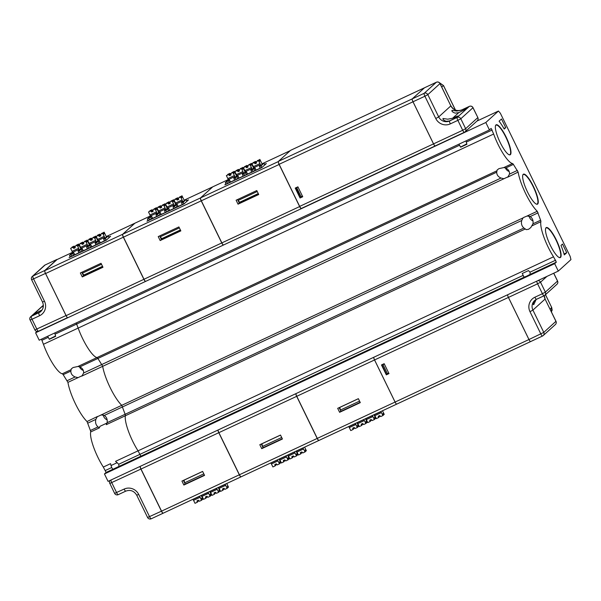 <?xml version="1.0" encoding="UTF-8"?>
<svg xmlns="http://www.w3.org/2000/svg" width="601" height="601" viewBox="0 0 601 601"><rect width="100%" height="100%" fill="white"/><g stroke="black" fill="none" stroke-linecap="round" stroke-linejoin="round"><path stroke-width="0.9" d="M201.177 495.449L202.92 499.025L202.575 499.348L201.898 498.176L201.598 498.447L202.124 499.754L201.583 500.25L199.389 501.272L198.42 500.205L196.963 500.888L197.196 502.293L195.009 503.315L193.56 500.348L200.133 497.282L199.547 496.381L192.974 499.446L193.56 500.348M197.481 500.641L197.737 501.805L197.196 502.293M198.075 500.363L198.202 501.384L197.496 500.716M209.696 491.475L211.439 495.051L211.094 495.367L210.418 494.195L210.117 494.465L210.643 495.772L210.095 496.276L207.908 497.297L206.939 496.231L205.474 496.907L205.715 498.319L203.529 499.341L202.079 496.366L208.645 493.301L208.066 492.399L201.493 495.464L202.079 496.366M206 496.666L206.256 497.831L205.715 498.319M206.594 496.388L206.721 497.403L206.015 496.734M218.216 487.494L219.958 491.07L219.613 491.385L218.929 490.221L219.162 491.798L218.614 492.294L216.428 493.316L215.459 492.249L213.994 492.933L214.234 494.338L212.04 495.359L210.59 492.392L217.164 489.319L216.585 488.425L210.012 491.49L210.59 492.392M214.519 492.685L214.775 493.849L214.234 494.338M215.113 492.407L215.181 493.459L214.534 492.76M226.735 483.52L228.478 487.095L228.125 487.411L227.448 486.239L227.681 487.817L227.133 488.32L224.939 489.342L223.97 488.267L222.513 488.951L222.753 490.363L223.287 489.875L223.039 488.711M223.632 488.433L223.76 489.447L223.054 488.778M198.15 501.414L197.691 501.625M202.575 499.348L202.056 499.589M201.583 500.25L200.133 497.282M198.398 500.212L198.202 501.384M206.669 497.433L206.211 497.643M211.094 495.367L210.575 495.607M210.095 496.276L208.645 493.301M206.917 496.238L206.721 497.403M215.181 493.459L214.73 493.669M219.613 491.385L219.095 491.633M218.614 492.294L217.164 489.319M215.436 492.257L215.241 493.421M223.948 488.282L223.76 489.447M222.753 490.363L220.559 491.385L219.11 488.41L225.683 485.345L225.105 484.444L218.531 487.509L219.11 488.41M223.7 489.477L223.249 489.687M228.125 487.411L227.614 487.651M227.133 488.32L225.683 485.345M279.059 459.081L280.802 462.657L280.449 462.973L279.773 461.801L279.473 462.071L280.006 463.379L279.457 463.882L277.264 464.904L276.295 463.837L274.837 464.513L275.078 465.925L272.884 466.947L271.434 463.972L278.008 460.907L277.422 460.005L270.856 463.07L271.434 463.972M275.363 464.272L275.611 465.437L275.078 465.925M275.957 463.995L276.077 465.009L275.378 464.34M287.579 455.1L289.321 458.676L288.968 458.991L288.292 457.827L287.992 458.097L288.518 459.404L287.977 459.9L285.783 460.922L284.814 459.855L283.356 460.539L283.589 461.944L281.403 462.965L279.953 459.998L286.527 456.925L285.941 456.031L279.367 459.096L279.953 459.998M283.875 460.291L284.13 461.455L283.589 461.944M284.476 460.013L284.596 461.027L283.89 460.366M296.09 451.126L297.833 454.702L297.487 455.017L296.811 453.845L296.511 454.116L297.037 455.423L296.488 455.926L294.302 456.948L293.333 455.874L291.868 456.557L292.109 457.97L289.922 458.991L288.472 456.016L295.046 452.951L294.46 452.05L287.887 455.115L288.472 456.016M292.394 456.317L292.649 457.474L292.109 457.97M292.988 456.039L293.115 457.053L292.409 456.384M304.609 447.144L306.352 450.72L306.007 451.035L305.323 449.871L305.556 451.449L305.007 451.944L302.821 452.966L301.852 451.899L300.387 452.583L300.628 453.988L298.434 455.01L296.992 452.042L303.558 448.97L302.979 448.076L296.406 451.141L296.992 452.042M300.913 452.335L301.169 453.5L300.628 453.988M301.507 452.057L301.634 453.071L300.928 452.41M280.449 462.973L279.938 463.213M279.457 463.882L278.008 460.907M276.024 465.039L275.574 465.249M276.272 463.844L276.077 465.009M288.968 458.991L288.45 459.232M287.977 459.9L286.527 456.925M284.543 461.057L284.085 461.275M284.791 459.863L284.596 461.027M297.487 455.017L296.969 455.257M296.488 455.926L295.046 452.951M293.063 457.083L292.604 457.293M293.311 455.889L293.115 457.053M301.83 451.907L301.634 453.071M306.007 451.035L305.488 451.276M305.007 451.944L303.558 448.97M301.574 453.101L301.124 453.319M163.156 513.201L163.156 513.201A2.765 0.646 -115 0 1 163.111 513.231A2.765 0.646 -115 0 1 161.451 511.181L140.912 469.08A2.765 0.646 -115 0 1 140.108 466.414M202.642 471.469L184.034 480.161L184.672 482.798L203.814 473.858M204.415 475.098L185.273 484.038L184.672 482.798M183.868 485.045L181.938 481.078L202.62 471.417L204.558 475.383L183.868 485.045L185.116 483.91L183.403 480.394M356.934 422.706L358.677 426.282L358.331 426.597L357.648 425.433L357.347 425.703L357.88 427.01L357.332 427.506L355.138 428.528L354.169 427.461L352.712 428.145L352.952 429.55L350.759 430.571L349.309 427.604L355.882 424.531L355.304 423.637L348.73 426.702L349.309 427.604M353.238 427.897L353.486 429.061L352.952 429.55M353.831 427.619L353.959 428.633L353.253 427.972M365.453 418.732L367.196 422.308L366.843 422.623L366.167 421.451L365.866 421.722L366.4 423.029L365.851 423.525L363.658 424.554L362.688 423.48L361.231 424.163L361.471 425.576L359.278 426.597L357.828 423.622L364.401 420.557L363.815 419.656L357.249 422.721L357.828 423.622M361.757 423.915L362.005 425.08L361.471 425.576M362.35 423.645L362.471 424.659L361.772 423.99M373.972 414.75L375.715 418.326L375.362 418.642L374.686 417.477L374.385 417.748L374.919 419.055L374.37 419.551L372.177 420.572L371.208 419.506L369.75 420.189L369.983 421.594L367.797 422.616L366.347 419.641L372.92 416.576L372.335 415.674L365.761 418.747L366.347 419.641M370.269 419.941L370.524 421.106L369.983 421.594M370.87 419.663L370.99 420.677L370.284 420.016M382.484 410.776L384.227 414.352L383.881 414.667L383.205 413.496L382.905 413.766L383.43 415.073L382.882 415.569L380.696 416.591L379.727 415.524L378.262 416.208L378.502 417.62L376.316 418.642L374.866 415.667L381.44 412.602L380.854 411.7L374.28 414.765L374.866 415.667M378.788 415.96L379.043 417.124L378.502 417.62M379.381 415.682L379.509 416.703L378.803 416.035M240.948 476.871L163.254 513.156A2.765 0.646 -115 0 1 163.209 513.186A2.765 0.646 -115 0 1 161.549 511.135L141.01 469.035L218.787 432.705L239.326 474.805L161.549 511.135M140.206 466.368A2.765 0.646 65 0 0 141.01 469.035M358.331 426.597L357.813 426.838M357.332 427.506L355.882 424.531M353.899 428.663L353.448 428.881M354.147 427.469L353.959 428.633M366.843 422.623L366.332 422.864M365.851 423.525L364.401 420.557M362.418 424.689L361.967 424.899M362.666 423.495L362.471 424.659M375.362 418.642L374.851 418.882M374.37 419.551L372.92 416.576M370.937 420.708L370.479 420.918M371.185 419.513L370.99 420.677M379.704 415.539L379.509 416.703M383.881 414.667L383.363 414.908M382.882 415.569L381.44 412.602M379.456 416.733L378.998 416.944M241.031 476.833L241.039 476.826A2.765 0.646 -115 0 1 240.993 476.856A2.765 0.646 -115 0 1 239.326 474.805M218.787 432.705A2.765 0.646 -115 0 1 217.983 430.038M280.524 435.094L261.908 443.786L262.547 446.423L281.689 437.483M282.29 438.722L263.148 447.662L262.547 446.423M261.743 448.669L259.812 444.71L280.502 435.049L282.432 439.008L261.743 448.669L262.99 447.542L261.277 444.026M318.823 440.503L241.129 476.788A2.765 0.646 -115 0 1 241.091 476.811A2.765 0.646 -115 0 1 239.423 474.76L218.884 432.66L296.669 396.337L317.2 438.437L239.423 474.76M218.08 429.993A2.765 0.646 65 0 0 218.884 432.66M318.906 440.458L318.913 440.458A2.765 0.646 -115 0 1 318.868 440.488A2.765 0.646 -115 0 1 317.2 438.437M296.669 396.337A2.765 0.646 -115 0 1 295.865 393.67M358.399 398.718L339.783 407.418L340.421 410.055L359.563 401.115M360.164 402.347L341.03 411.287L340.421 410.055M339.618 412.301L337.687 408.334L358.376 398.673L360.307 402.632L339.618 412.301L340.865 411.167L339.152 407.651M396.698 404.127L319.003 440.413A2.765 0.646 -115 0 1 318.966 440.443A2.765 0.646 -115 0 1 317.298 438.392L296.766 396.284L374.543 359.961L395.075 402.061L317.298 438.392M295.962 393.625A2.765 0.646 65 0 0 296.766 396.284M382.221 364.604L384.294 363.966L383.025 364.694L387.427 373.717L388.712 373.018M530.57 341.601L396.81 404.075A2.765 0.646 -115 0 1 396.765 404.105A2.765 0.646 -115 0 1 396.743 404.112A2.765 0.646 -115 0 1 395.075 402.061M374.543 359.961A2.765 0.646 -115 0 1 373.739 357.295A2.765 0.646 -115 0 0 374.566 359.946L395.105 402.054A2.765 0.646 -115 0 0 396.765 404.105L530.615 341.586A2.765 0.646 -115 0 1 528.955 339.535L395.105 402.054M382.349 364.875L383.025 364.694M387.427 373.717L386.451 374.175L382.056 365.145M386.804 374.01L388.885 373.379M542.372 296.571L542.801 296.368M534.815 300.402L533.297 303.032L533.297 304.474L533.763 304.639L536.145 299.493M381.485 364.95L386.315 374.851L388.997 373.604L384.167 363.695L381.485 364.95M386.939 374.288L386.315 374.851M374.566 359.946L508.416 297.435L528.955 339.535M508.416 297.435A2.765 0.646 -115 0 1 507.612 294.768A2.765 0.646 65 0 0 508.438 297.42L528.978 339.527A2.765 0.646 65 0 0 530.645 341.578A2.765 0.646 -115 0 1 530.615 341.586M536.513 299.298A8.286 8.038 47.8 0 0 532.914 310.101L545.077 299.065L555.948 321.355A2.765 2.682 -132.2 0 1 555.369 324.54L543.206 335.568A2.765 2.765 0 0 1 542.523 336.027A2.765 0.646 65 0 0 542.56 336.004A2.765 2.682 -132.2 0 0 543.785 332.391L532.914 310.101L529.984 311.686L540.855 333.976A2.765 0.646 65 0 0 542.523 336.027L530.645 341.578A2.765 0.646 65 0 0 530.683 341.548L542.478 336.042M545.505 294.655L551.65 307.381L545.46 294.693M455.385 110.006L443.5 85.642L439.181 82.502L443.53 85.582L441.69 86.927M551.613 312.295L551.65 307.381L550.178 309.357M435.147 145.953L301.379 208.427A2.765 0.646 65 0 1 301.341 208.449A2.765 0.646 65 0 1 299.674 206.398L279.142 164.298A2.765 0.646 65 0 1 278.428 161.369L290.591 150.333A2.765 0.646 65 0 1 290.629 150.31A2.765 0.646 65 0 1 290.674 150.295M299.674 206.398L433.524 143.887L412.992 101.787L279.142 164.298M302.731 196.745L300.057 197.992L295.226 188.083L297.901 186.836L302.731 196.745M278.428 161.369L412.278 98.857L424.441 87.821A2.765 0.646 -115 0 1 424.501 87.784A2.765 0.646 65 0 0 424.479 87.791A2.765 0.646 65 0 0 424.441 87.821L290.591 150.333M412.278 98.857A2.765 0.646 65 0 0 412.992 101.787M433.524 143.887A2.765 0.646 65 0 0 435.192 145.938A2.765 0.646 65 0 0 435.207 145.93A2.765 0.646 -115 0 1 433.554 143.872L413.015 101.772A2.765 0.646 -115 0 1 412.309 98.842L424.464 87.806L436.341 82.262A2.765 0.646 -115 0 1 436.379 82.232A2.765 0.646 -115 0 1 436.431 82.224M300.057 197.992L300.492 197.038M295.955 187.745L300.139 197.203L301.116 196.752L296.714 187.722L297.998 187.031M302.626 196.519L300.68 197.429M449.848 120.741A7.595 0.533 -26 0 0 458.285 116.053A7.595 0.533 -26 0 0 452.831 118.142A7.595 0.533 -26 0 0 452.583 118.254L447.783 119.193L442.975 118.495L442.997 119.314L444.282 120.531L446.258 121.274L449.623 120.944L457.166 117.42L469.328 106.385L461.778 109.908A8.286 8.038 47.8 0 1 450.855 105.889L439.985 83.599L427.829 94.635L438.7 116.925L450.855 105.889L440.037 83.524A2.765 2.765 0 0 0 436.379 82.232L424.501 87.784A2.765 0.646 -115 0 1 424.546 87.769M464.333 132.318L435.259 145.9A2.765 0.646 -115 0 1 435.214 145.923L301.341 208.449M458.818 112.597L455.227 113.138L453.252 112.387L451.96 111.177L451.944 110.359L456.752 111.05L461.553 110.118A7.595 0.533 -26 0 1 461.801 109.998A7.595 0.533 -26 0 1 467.255 107.917A7.595 0.533 -26 0 1 458.818 112.597L452.583 118.254M296.038 187.91L297.983 187.001M295.737 188.181L296.714 187.722M302.401 196.054L301.116 196.752M176.784 198.54L176.251 199.029L177.22 200.095L177.701 199.66L176.784 198.54L174.057 200.05L176.251 199.029M177.701 199.66L178.647 199.231M177.22 200.095L178.677 199.419L178.437 198.007L180.631 196.985L182.08 199.96L175.507 203.025L175.89 204.107L182.464 201.042L182.08 199.96M180.631 196.985L178.437 198.007M177.4 199.299L177.257 198.12L178.279 199.141L178.587 198.871M168.272 202.522L167.732 203.01L168.701 204.077L169.181 203.634L168.272 202.522L165.538 204.032L167.732 203.01M169.181 203.634L170.128 203.213M168.701 204.077L170.158 203.393L169.918 201.989L172.111 200.967L173.561 203.934L166.988 206.999L167.371 208.081L173.944 205.016L173.561 203.934M172.111 200.967L169.918 201.989M168.881 203.273L168.738 202.094L169.76 203.115L170.068 202.845M159.753 206.496L159.212 206.984L160.182 208.051L160.67 207.615L159.753 206.496L157.019 208.006L159.212 206.984M160.67 207.615L161.609 207.187M160.182 208.051L161.639 207.375L161.406 205.963L163.592 204.941L165.042 207.916L158.469 210.981L158.852 212.063L165.425 208.998L165.042 207.916M163.592 204.941L161.406 205.963M160.362 207.255L160.219 206.075L161.241 207.097L161.549 206.827M150.693 210.966L148.507 211.988L151.234 210.478L150.693 210.966L151.662 212.033L153.09 211.169M151.85 211.236L151.7 210.05L152.722 211.071L153.03 210.801M152.151 211.59L151.234 210.478M151.662 212.033L153.12 211.349L152.887 209.944L155.073 208.923L156.523 211.89L149.95 214.963L150.333 216.037L156.906 212.972L156.523 211.89M155.073 208.923L152.887 209.944M178.565 198.878L177.595 197.812L175.056 199.149L177.197 198.15M174.057 200.05L175.507 203.025M181.179 196.489L181.855 197.661L181.63 196.084L179.481 197.083M179.444 197.098L181.63 196.084M170.045 202.86L169.076 201.786L166.537 203.13L168.678 202.124M165.538 204.032L166.988 206.999M172.66 200.464L173.336 201.635L173.111 200.058L170.962 201.065M170.924 201.072L173.111 200.058M161.526 206.834L160.557 205.767L158.018 207.105L160.166 206.105M157.019 208.006L158.469 210.981M164.141 204.445L164.817 205.617L164.591 204.04L162.45 205.039M162.413 205.054L164.591 204.04M158.732 212.446L156.425 207.698L153.894 209.028M153.007 210.816L152.038 209.749L151.7 210.05M151.647 210.087L149.852 210.771L152.038 209.749M148.507 211.988L149.95 214.963M155.621 208.427L156.305 209.591L156.072 208.014L153.931 209.02M175.89 204.107L176.258 204.858M182.464 201.042L182.824 201.793M184.289 200.509L181.975 195.768M167.371 208.081L167.739 208.832M173.944 205.016L174.313 205.767M175.77 204.49L173.456 199.742M158.852 212.063L159.22 212.814M165.425 208.998L165.793 209.749M167.251 208.464L164.937 203.724M150.333 216.037L150.701 216.796M156.906 212.972L157.274 213.723M160.873 214.565L160.166 212.371L159.197 212.769M161.166 214.429L160.166 212.371M164.734 210.838L164.539 210.44L167.476 208.307M169.392 210.59L168.678 208.397L167.717 208.787M169.685 210.455L168.678 208.397M173.253 206.864L173.058 206.466L175.995 204.325M177.911 206.609L177.197 204.415L176.236 204.813M178.204 206.474L177.197 204.415M156.215 214.82L156.02 214.422L158.957 212.281M157.079 214.136L156.996 213.964A10.412 0.729 -26 0 1 157.116 214.009A10.412 0.729 -26 0 1 156.042 214.933L157.5 214.249A10.412 0.729 -26 0 1 157.477 214.226A10.412 0.729 -26 0 1 158.942 213.055L159.896 215.023M156.996 213.964L156.02 214.422M159.07 212.506L156.763 214.595M159.911 212.596L158.942 213.055M165.598 210.155L164.539 210.44M167.589 208.524L164.561 210.959A10.412 0.729 -26 0 0 165.636 210.034A10.412 0.729 -26 0 0 165.515 209.989M165.275 210.62L166.019 210.275A10.412 0.729 -26 0 1 165.989 210.245A10.412 0.729 -26 0 1 167.461 209.073L168.415 211.041M168.43 208.622L167.461 209.073M174.11 206.181L173.058 206.466M176.108 204.55L173.08 206.977A10.412 0.729 -26 0 0 174.147 206.053A10.412 0.729 -26 0 0 174.027 206.008M173.794 206.639L174.53 206.293A10.412 0.729 -26 0 1 174.508 206.271A10.412 0.729 -26 0 1 175.973 205.099L176.934 207.067M176.949 204.64L175.973 205.099M181.772 202.883L181.577 202.484L182.629 202.199M186.686 200.764L187.737 200.276L186.836 201.087L186.115 199.6L181.577 202.484M152.646 218.411L151.647 216.352L150.678 216.743M152.353 218.546L151.647 216.352M151.399 216.578L150.423 217.029L151.384 218.997M150.438 216.255L147.395 218.967L148.124 220.454L149.702 219.718A10.412 0.729 -26 0 0 149.799 219.741L156.373 216.668A10.412 0.729 -26 0 0 156.771 216.42L157.477 216.09M149.702 219.718L148.98 218.231A10.412 0.729 -26 0 1 148.958 218.208A10.412 0.729 -26 0 1 150.423 217.029M156.042 214.933L156.771 216.42M148.124 220.454L158.221 215.736L157.5 214.249M158.221 215.736A10.412 0.729 -26 0 0 158.318 215.759L164.892 212.694A10.412 0.729 -26 0 0 165.283 212.438L166.74 211.762L166.019 210.275M164.561 210.959L165.283 212.438M166.74 211.762A10.412 0.729 -26 0 0 166.838 211.777L173.411 208.712A10.412 0.729 -26 0 0 173.802 208.464L175.259 207.781L174.53 206.293M173.08 206.977L173.802 208.464M175.259 207.781A10.412 0.729 -26 0 0 175.357 207.803L181.923 204.738A10.412 0.729 -26 0 0 182.321 204.483L183.898 203.754L183.17 202.267L181.6 203.003A10.412 0.729 -26 0 0 182.666 202.079A10.412 0.729 -26 0 0 182.546 202.034M181.6 203.003L182.321 204.483M186.115 199.6L183.17 202.267M147.395 218.967L148.98 218.231M157.086 216.443L183.898 203.754M166.004 212.1L165.606 212.461M174.523 208.126L174.125 208.487M179.376 227.884L160.234 236.824L161.767 238.642L180.383 229.95M160.234 236.824L159.768 235.87M180.623 230.446L161.406 239.423L159.686 235.908M158.221 236.591L178.91 226.93L180.841 230.889L160.159 240.55L158.221 236.591M161.406 239.423L160.159 240.55M186.663 200.726L188.481 199.878L184.049 203.904L146.975 221.221L148.026 220.259M223.437 244.99A2.765 0.646 -115 0 1 221.769 242.939L143.992 279.262A2.765 0.646 65 0 0 145.66 281.313M143.992 279.262L123.453 237.162L201.23 200.839L221.769 242.939M278.346 161.564L200.621 197.864L212.777 186.828A2.765 0.646 65 0 0 212.724 186.851A2.765 0.646 65 0 0 212.686 186.873L200.524 197.909L122.747 234.232A2.765 0.646 65 0 0 123.453 237.162M122.747 234.232L134.902 223.204A2.765 0.646 65 0 0 134.842 223.219A2.765 0.646 65 0 0 134.804 223.249L122.649 234.277A2.765 0.646 65 0 0 123.355 237.207L143.894 279.315L66.11 315.638A2.765 0.646 65 0 0 67.778 317.689M134.985 223.159A2.765 0.646 65 0 0 134.94 223.174A2.765 0.646 65 0 0 134.902 223.204L150.318 215.999L134.94 223.174M200.524 197.909A2.765 0.646 65 0 0 201.23 200.839M98.91 234.916L98.369 235.404L99.338 236.471L99.826 236.028L98.91 234.916L96.183 236.426L98.369 235.404M99.826 236.028L100.773 235.607M99.338 236.471L100.803 235.787L100.562 234.382L102.756 233.361L104.198 236.328L97.632 239.393L98.016 240.475L104.582 237.41L104.198 236.328M102.756 233.361L100.562 234.382M99.526 235.667L99.375 234.488L100.397 235.509L100.705 235.239L99.721 234.187L99.375 234.488M90.39 238.89L89.857 239.378L90.819 240.445L91.307 240.009L90.39 238.89L87.663 240.4L89.857 239.378M91.307 240.009L92.253 239.581M90.819 240.445L92.284 239.769L92.043 238.357L94.237 237.335L95.687 240.31L89.113 243.375L89.496 244.457L96.07 241.392L95.687 240.31M94.237 237.335L92.043 238.357M91.006 239.649L90.864 238.469L91.885 239.491L92.193 239.221L91.202 238.161L90.864 238.469M81.871 242.872L81.338 243.36L82.307 244.427L82.788 243.991L81.871 242.872L79.144 244.382L81.338 243.36M82.788 243.991L83.734 243.563M82.307 244.427L83.764 243.743L83.524 242.338L85.718 241.317L87.168 244.284L80.594 247.357L80.977 248.438L87.551 245.366L87.168 244.284M85.718 241.317L83.524 242.338M82.487 243.63L82.345 242.451L83.366 243.465L83.674 243.195M72.819 247.334L70.625 248.356L73.36 246.846L72.819 247.334L73.788 248.408L75.215 247.537M73.968 247.604L73.825 246.425L74.847 247.447L75.155 247.176M74.269 247.965L73.36 246.846M73.788 248.408L75.245 247.725L75.012 246.312L77.198 245.291L78.648 248.266L72.075 251.331L72.458 252.412L79.031 249.347L78.648 248.266M77.198 245.291L75.012 246.312M99.721 234.187L97.527 235.209L99.323 234.518M96.183 236.426L97.632 239.393M103.304 232.865L103.981 234.029L103.748 232.452L101.607 233.458M101.569 233.466L103.748 232.452M91.202 238.161L89.008 239.183L90.804 238.499M87.663 240.4L89.113 243.375M94.785 236.839L95.461 238.011L95.236 236.433L93.087 237.433M93.05 237.448L95.236 236.433M83.652 243.21L82.683 242.143L80.143 243.48L82.284 242.481M79.144 244.382L80.594 247.357M86.266 240.821L86.942 241.985L86.717 240.415L84.568 241.414M84.531 241.422L86.717 240.415M80.857 248.814L78.543 244.074L76.019 245.403M75.133 247.184L74.163 246.117L73.825 246.425M73.773 246.455L71.977 247.139L74.163 246.117M70.625 248.356L72.075 251.331M77.747 244.795L78.423 245.967L78.198 244.389L76.049 245.388M98.016 240.475L98.376 241.234M104.582 237.41L104.95 238.161M106.407 236.884L104.101 232.136M89.496 244.457L89.857 245.208M96.07 241.392L96.43 242.143M97.895 240.858L95.582 236.118M80.977 248.438L81.345 249.19M87.551 245.366L87.911 246.117M89.376 244.84L87.062 240.092M72.458 252.412L72.826 253.164M79.031 249.347L79.4 250.099M82.998 250.94L82.284 248.746L81.323 249.137M83.291 250.805L82.284 248.746M86.86 247.214L86.664 246.816L89.602 244.675M91.517 246.958L90.804 244.765L89.842 245.163M91.81 246.823L90.804 244.765M95.379 243.24L95.183 242.834L98.121 240.7M100.029 242.984L99.323 240.791L98.354 241.181M100.322 242.849L99.323 240.791M78.34 251.195L78.145 250.79L81.082 248.656M79.204 250.504L79.122 250.339A10.412 0.729 -26 0 1 79.242 250.384A10.412 0.729 -26 0 1 78.168 251.308L79.625 250.625A10.412 0.729 -26 0 1 79.595 250.602A10.412 0.729 -26 0 1 81.067 249.423L82.021 251.391M79.122 250.339L78.145 250.79M81.195 248.882L78.881 250.97M82.037 248.972L81.067 249.423M87.716 246.53L86.664 246.816M89.714 244.9L86.687 247.327A10.412 0.729 -26 0 0 87.754 246.402A10.412 0.729 -26 0 0 87.633 246.357M87.4 246.988L88.137 246.643A10.412 0.729 -26 0 0 88.137 246.643A10.412 0.729 -26 0 1 89.579 245.448L90.541 247.417M90.556 244.99L89.579 245.448M96.235 242.549L95.183 242.834M98.226 240.926L95.206 243.352A10.412 0.729 -26 0 0 96.273 242.428A10.412 0.729 -26 0 0 96.152 242.383M95.92 243.014L96.656 242.669A10.412 0.729 -26 0 0 96.656 242.669A10.412 0.729 -26 0 1 98.098 241.467L99.06 243.435M99.075 241.016L98.098 241.467M103.89 239.258L103.695 238.86L104.754 238.574M108.804 237.14L109.863 236.644L108.961 237.463L108.24 235.975L103.695 238.86M74.772 254.779L73.773 252.72L72.804 253.119M74.479 254.914L73.773 252.72M73.517 252.953L72.548 253.404L73.502 255.372M72.563 252.63L69.521 255.342L70.242 256.83L71.827 256.086A10.412 0.729 -26 0 0 71.925 256.109L78.498 253.044A10.412 0.729 -26 0 0 78.889 252.796L80.346 252.112L79.625 250.625M71.827 256.086L71.106 254.599A10.412 0.729 -26 0 1 71.083 254.576A10.412 0.729 -26 0 1 72.548 253.404M78.168 251.308L78.889 252.796M80.346 252.112A10.412 0.729 -26 0 0 80.444 252.135L87.017 249.062A10.412 0.729 -26 0 0 87.408 248.814L88.865 248.13L88.137 246.643M86.687 247.327L87.408 248.814M88.865 248.13A10.412 0.729 -26 0 0 88.963 248.153L95.529 245.088A10.412 0.729 -26 0 0 95.927 244.84L97.385 244.156L96.656 242.669M95.206 243.352L95.927 244.84M97.385 244.156A10.412 0.729 -26 0 0 97.475 244.171L104.048 241.106A10.412 0.729 -26 0 0 104.446 240.858L106.016 240.122L105.295 238.635L103.718 239.371A10.412 0.729 -26 0 0 104.792 238.447A10.412 0.729 -26 0 0 104.672 238.402M103.718 239.371L104.446 240.858M108.24 235.975L105.295 238.635M69.521 255.342L71.106 254.599M70.242 256.83L106.016 240.122M79.61 252.458L79.212 252.818M88.129 248.476L87.731 248.837M96.648 244.494L96.243 244.862M101.501 264.252L82.36 273.192L83.892 275.018L102.508 266.326M82.36 273.192L81.894 272.238M102.748 266.814L83.524 275.791L81.811 272.283M80.346 272.967L101.036 263.298L102.966 267.265L82.284 276.926L80.346 272.967M83.524 275.791L82.284 276.926M108.789 237.102L110.607 236.246L106.174 240.272L69.1 257.589L70.152 256.635M66.11 315.638L45.578 273.538L123.355 237.207M122.649 234.277L44.865 270.608A2.765 0.646 65 0 0 45.578 273.538M44.865 270.608L57.027 259.572L72.443 252.375L57.065 259.549A2.765 0.646 65 0 0 57.027 259.572M145.562 281.358A2.765 0.646 -115 0 1 143.894 279.315M42.108 309.966L41.83 310.101A7.595 0.533 -26 0 0 33.393 314.781A7.595 0.533 -26 0 0 38.847 312.7A7.595 0.533 -26 0 0 39.095 312.588L40.966 311.356M43.347 305.841A7.595 0.533 -26 0 0 42.363 306.645A7.595 0.533 -26 0 0 43.317 306.465M57.215 259.474A2.765 0.646 65 0 0 56.975 259.437A2.765 0.646 65 0 0 56.937 259.467L44.782 270.495A2.765 0.646 65 0 0 45.488 273.425L66.02 315.533A2.765 0.646 65 0 0 67.049 317.178M254.666 162.172L254.125 162.661L255.094 163.727L255.575 163.284L254.666 162.172L251.932 163.682L254.125 162.661M255.575 163.284L256.522 162.863M255.094 163.727L256.552 163.044L256.311 161.631L258.505 160.61L259.955 163.585L253.382 166.65L253.765 167.732L260.338 164.666L259.955 163.585M258.505 160.61L256.311 161.631M255.275 162.924L255.132 161.744L256.154 162.766L256.462 162.495M246.147 166.146L245.606 166.635L246.575 167.702L247.064 167.266L246.147 166.146L243.413 167.656L245.606 166.635M247.064 167.266L248.003 166.838M246.575 167.702L248.033 167.025L247.8 165.613L249.986 164.591L251.436 167.566L244.862 170.631L245.246 171.713L251.819 168.648L251.436 167.566M249.986 164.591L247.8 165.613M246.756 166.905L246.613 165.726L247.635 166.747L247.943 166.477M237.628 170.128L237.087 170.616L238.056 171.683L238.544 171.24L237.628 170.128L234.901 171.638L237.087 170.616M238.544 171.24L239.483 170.819M238.056 171.683L239.521 171L239.281 169.595L241.467 168.573L242.917 171.54L236.343 174.606L236.726 175.687L243.3 172.622L242.917 171.54M241.467 168.573L239.281 169.595M238.244 170.879L238.094 169.7L239.115 170.722L239.423 170.451M228.568 174.59L226.382 175.612L229.109 174.102L228.568 174.59L229.537 175.657L230.972 174.793M229.725 174.861L229.574 173.681L230.604 174.703L230.904 174.433L229.92 173.373L229.574 173.681M230.025 175.222L229.109 174.102M229.537 175.657L231.002 174.981L230.761 173.569L232.955 172.547L234.398 175.522L227.832 178.587L228.215 179.669L234.781 176.604L234.398 175.522M232.955 172.547L230.761 173.569M256.439 162.51L255.47 161.436L252.931 162.773L255.072 161.774M251.932 163.682L253.382 166.65M259.054 160.114L259.73 161.286L259.504 159.708L257.356 160.707M257.318 160.722L259.504 159.708M247.92 166.485L246.951 165.418L244.412 166.755L246.56 165.756M243.413 167.656L244.862 170.631M250.534 164.096L251.218 165.267L250.985 163.69L248.844 164.689M248.806 164.704L250.985 163.69M239.401 170.466L238.432 169.392L235.892 170.737L238.041 169.73M234.901 171.638L236.343 174.606M242.015 168.07L242.699 169.242L242.466 167.664L240.325 168.671M240.287 168.678L242.466 167.664M236.606 176.07L234.3 171.33L231.768 172.66M229.522 173.712L227.726 174.395L229.92 173.373M226.382 175.612L227.832 178.587M233.504 172.051L234.18 173.223L233.947 171.646L231.806 172.645M253.765 167.732L254.133 168.483M260.338 164.666L260.706 165.418M262.164 164.141L259.85 159.393M245.246 171.713L245.614 172.464M251.819 168.648L252.187 169.399M253.645 168.115L251.331 163.374M236.726 175.687L237.095 176.439M243.3 172.622L243.668 173.373M245.125 172.096L242.819 167.348M228.215 179.669L228.575 180.42M234.781 176.604L235.149 177.355M238.747 178.196L238.041 176.003L237.072 176.393M239.04 178.061L238.041 176.003M242.609 174.47L242.413 174.072L245.351 171.931M247.266 174.215L246.56 172.021L245.591 172.419M247.559 174.08L246.56 172.021M251.128 170.489L250.933 170.091L253.87 167.957M255.786 170.241L255.072 168.047L254.11 168.438M256.079 170.098L255.072 168.047M234.09 178.444L233.894 178.046L236.839 175.913M234.953 177.761L234.871 177.595A10.412 0.729 -26 0 1 234.991 177.641A10.412 0.729 -26 0 1 233.917 178.565L235.374 177.881A10.412 0.729 -26 0 1 235.352 177.851A10.412 0.729 -26 0 1 236.817 176.679L237.778 178.647M234.871 177.595L233.894 178.046M236.944 176.131L234.638 178.227M237.793 176.228L236.817 176.679M243.473 173.787L242.413 174.072M245.463 172.156L242.436 174.583A10.412 0.729 -26 0 0 243.51 173.659A10.412 0.729 -26 0 0 243.39 173.614M243.157 174.245L243.893 173.899A10.412 0.729 -26 0 1 243.871 173.877A10.412 0.729 -26 0 1 245.336 172.705L246.29 174.673M246.305 172.247L245.336 172.705M251.992 169.805L250.933 170.091M253.983 168.175L250.955 170.601A10.412 0.729 -26 0 0 252.029 169.685A10.412 0.729 -26 0 0 251.909 169.64M251.676 170.263L252.412 169.925A10.412 0.729 -26 0 1 252.382 169.895A10.412 0.729 -26 0 1 253.855 168.723L254.809 170.692M254.824 168.272L253.855 168.723M259.647 166.515L259.452 166.109L260.503 165.831M264.56 164.396L265.612 163.9L264.718 164.712L263.989 163.232L259.452 166.109M230.521 182.035L229.522 179.977L228.553 180.375M230.228 182.171L229.522 179.977M229.274 180.202L228.297 180.661L229.259 182.629M228.32 179.887L225.27 182.599L225.999 184.086L227.584 183.343A10.412 0.729 -26 0 0 227.674 183.365L234.247 180.3A10.412 0.729 -26 0 0 234.645 180.045L236.095 179.368L235.374 177.881M227.584 183.343L226.855 181.855A10.412 0.729 -26 0 0 226.855 181.855A10.412 0.729 -26 0 1 228.297 180.661M233.917 178.565L234.645 180.045M236.095 179.368A10.412 0.729 -26 0 0 236.193 179.383L242.766 176.318A10.412 0.729 -26 0 0 243.165 176.07L243.871 175.74M242.436 174.583L243.165 176.07M225.999 184.086L243.48 176.093L244.615 175.387L243.893 173.899M244.615 175.387A10.412 0.729 -26 0 0 244.712 175.409L251.286 172.344A10.412 0.729 -26 0 0 251.676 172.089L252.39 171.758M250.955 170.601L251.676 172.089M243.48 176.093L253.134 171.405L252.412 169.925M253.134 171.405A10.412 0.729 -26 0 0 253.231 171.428L259.805 168.363A10.412 0.729 -26 0 0 260.195 168.115L261.773 167.379L261.052 165.891L259.474 166.627A10.412 0.729 -26 0 0 260.549 165.703A10.412 0.729 -26 0 0 260.421 165.658M259.474 166.627L260.195 168.115M263.989 163.232L261.052 165.891M225.27 182.599L226.855 181.855M234.961 180.075L235.359 179.707M251.999 172.119L261.773 167.379M257.251 191.509L238.109 200.449L239.649 202.274L258.257 193.575M238.109 200.449L237.643 199.494M258.505 194.07L239.281 203.048L237.568 199.532M236.103 200.216L256.785 190.555L258.723 194.521L238.034 204.182L236.103 200.216M239.281 203.048L238.034 204.182M264.538 164.351L266.363 163.502L261.923 167.529L224.849 184.845L225.901 183.891M301.311 208.615A2.765 0.646 -115 0 1 299.644 206.564L221.867 242.894A2.765 0.646 65 0 0 223.534 244.945M221.867 242.894L201.327 200.794L279.112 164.464L299.644 206.564M200.621 197.864A2.765 0.646 65 0 0 201.327 200.794M212.867 186.791A2.765 0.646 65 0 0 212.822 186.798A2.765 0.646 65 0 0 212.777 186.828L228.2 179.624L212.822 186.798M278.338 161.639A2.765 0.646 65 0 0 279.112 164.464M37.074 331.444L35.594 332.781L39.215 340.211L489.439 129.936L485.818 122.506L498.477 111.02L500.355 113.243L570.169 256.394L570.95 259.609L558.291 271.096L108.067 481.378L104.446 473.949L106.129 472.424L118.915 466.451L118.758 464.242L522.975 275.453L523.298 276.122M562.498 244.059L560.988 245.433A26.241 6.123 -115 0 1 564.316 254.914L566.728 252.728L562.498 244.059M489.439 129.936L491.13 128.404L493.654 134.031A25.55 5.965 65 0 0 512.495 163.517A2.765 0.646 65 0 1 513.389 164.404L518.145 172.096A26.654 6.22 65 0 0 537.249 211.267L540.615 220.229A2.765 0.646 65 0 1 540.87 221.694A25.55 5.965 65 0 0 553.529 256.792L556.338 262.156L554.67 263.666L104.446 473.949M558.291 271.096L554.67 263.666M533.44 186.468A16.558 3.861 65 0 0 522.81 175.011A16.558 3.861 65 0 0 527.468 191.892A16.558 3.861 65 0 0 536.415 204.137A16.558 3.861 65 0 0 533.44 186.468M506.155 137.096A16.558 3.861 65 0 0 495.532 125.632A16.558 3.861 65 0 0 500.182 142.512A16.558 3.861 65 0 0 509.13 154.757A16.558 3.861 65 0 0 506.155 137.096M556.286 239.874A16.558 3.861 65 0 0 545.655 228.41A16.558 3.861 65 0 0 550.313 245.291A16.558 3.861 65 0 0 559.261 257.536A16.558 3.861 65 0 0 556.286 239.874M505.726 127.66L501.504 118.99L499.093 121.177A26.241 6.123 -115 0 1 504.216 129.027L505.726 127.66L503.916 128.501M41.454 339.167L43.437 344.298A25.55 5.965 65 0 0 62.279 373.784A2.765 0.646 -115 0 1 63.173 374.671L67.936 382.364A26.654 6.22 65 0 0 87.04 421.534L90.398 430.489A2.765 0.646 -115 0 1 90.661 431.961A25.55 5.965 65 0 0 103.312 467.06L106.129 472.424M559.095 257.468A16.295 3.801 65 0 0 559.967 257.453A16.295 3.801 65 0 0 556.518 241.084A16.295 3.801 65 0 0 546.174 227.922A16.295 3.801 65 0 0 545.61 228.583M508.964 154.69A16.295 3.801 65 0 0 509.836 154.675A16.295 3.801 65 0 0 506.388 138.305A16.295 3.801 65 0 0 496.043 125.143A16.295 3.801 65 0 0 495.479 125.804M536.25 204.062A16.295 3.801 65 0 0 537.121 204.055A16.295 3.801 65 0 0 533.673 187.677A16.295 3.801 65 0 0 523.328 174.523A16.295 3.801 65 0 0 522.757 175.184M107.143 419.851A6.213 6.025 47.8 0 1 103.259 415.021M83.336 370.449A6.213 6.025 47.8 0 1 79.437 366.708M509.205 171.533A6.213 6.025 47.8 0 1 505.328 167.814M533.019 220.935A6.213 6.025 47.8 0 1 529.15 216.12M509.475 174.11C509.723 171.45 508.476 169.407 505.742 167.98L503.781 167.581L498.965 168.633L497.192 169.963L496.696 172.202C496.734 174.891 498.176 176.844 501.031 178.054L503.954 178.722L507.995 176.837L509.475 174.11L517.423 170.399M118.758 464.242L115.535 461.35L138.042 450.84A25.55 5.965 -115 0 1 125.384 415.749A2.765 0.646 65 0 0 125.128 414.277L121.763 405.322L523.065 217.893L521.728 220.484C520.984 223.602 521.713 226.111 523.922 228.019L526.251 229.635L528.534 229.319L530.818 227.539L532.967 223.797C533.463 220.627 532.531 218.208 530.172 216.54L527.1 216.007L523.388 217.57M530.014 272.17L530.15 274.387L526.814 276.084L524.125 277.196L522.239 273.508L528.482 270.585L530.014 272.17L555.7 260.173M460.531 147.057L466.834 143.857M465.978 140.889L466.879 144.285L460.636 147.2L458.946 144.18M507.582 177.242L518.145 172.096M553.529 256.792L138.042 450.84L140.859 456.204L524.125 277.196M121.763 405.322A26.654 6.22 -115 0 1 102.658 366.152L97.903 358.459L79.865 366.88L77.905 366.482L73.089 367.534L71.316 368.864L70.82 371.102C70.858 373.792 72.3 375.738 75.155 376.955L78.085 377.623L82.119 375.738L83.599 373.011C83.847 370.351 82.6 368.308 79.865 366.88M43.437 344.298L78.168 328.078A25.55 5.965 65 0 0 97.009 357.565A2.765 0.646 -115 0 1 97.903 358.459L496.696 172.202M498.477 111.02L476.931 121.079M35.594 332.781L485.818 122.506M493.654 134.031L78.168 328.086L76.184 322.947M54.729 332.969L55.645 336.342L49.327 339.295L47.659 336.267M110.93 465.595L117.24 462.642M525.244 228.989L106.279 424.667L107.091 422.698C107.587 419.528 106.655 417.109 104.296 415.441L101.223 414.908L97.189 416.793L95.852 419.385C95.108 422.503 95.837 425.012 98.046 426.92L99.375 427.889L99.909 426.357L107.008 423.036M105.483 470.44L111.681 467.54L112.808 469.298M111.681 467.54L110.561 463.672L103.312 467.06M81.706 376.143L503.954 178.722M97.512 416.47L87.04 421.534M49.237 339.159L55.6 335.936M566.728 252.728L564.046 253.975M114.656 493.286L114.603 493.361A2.765 2.765 0 0 0 118.254 494.653A2.765 0.646 -115 0 0 118.292 494.623L125.752 491.145M163.066 513.246L151.279 518.753A2.765 0.646 -115 0 1 151.234 518.776A2.765 0.646 -115 0 1 149.574 516.725L138.696 494.435A11.051 10.713 -132.2 0 0 124.137 489.079A2.765 0.646 65 0 0 125.797 491.13L118.254 494.653A2.765 0.646 -115 0 1 116.586 492.602L111.756 482.693A2.765 0.646 -115 0 1 110.952 480.034M109.825 483.377L114.603 493.361L124.137 489.079M110.223 480.372A2.765 2.765 0 0 0 109.773 483.452L140.912 469.08M161.451 511.181L147.583 517.484A2.765 2.765 0 0 0 151.234 518.776L163.111 513.231M138.696 494.435L136.712 495.194L147.583 517.484M136.712 495.194C134.038 490.859 130.394 489.499 125.797 491.13A2.765 0.646 65 0 0 125.842 491.1M544.055 295.775L536.588 299.26A2.765 0.646 -115 0 1 536.55 299.283L544.1 295.76A2.765 2.765 0 0 0 544.784 295.309A2.765 2.682 -132.2 0 1 544.138 295.737A2.765 0.646 -115 0 1 544.1 295.76A2.765 0.646 -115 0 1 542.433 293.709L545.362 292.124L540.532 282.215A2.765 2.682 -132.2 0 0 537.88 280.629M556.947 284.273L544.784 295.309A2.765 2.682 -132.2 0 0 545.362 292.124L557.57 281.013A2.765 2.765 0 0 1 556.947 284.273A2.765 2.682 -132.2 0 0 557.518 281.088L553.694 273.245M528.978 339.527L543.785 332.391L555.993 321.28A2.765 2.765 0 0 1 555.369 324.54M536.791 281.14A2.765 0.646 65 0 0 537.595 283.807L540.532 282.215L546.933 276.4M508.438 297.42L537.595 283.807L542.433 293.709L534.882 297.232A11.051 10.713 -132.2 0 0 529.984 311.686M534.65 300.553L536.55 299.283A2.765 0.646 -115 0 1 534.882 297.232M544.228 295.7A8.286 8.038 -132.2 0 0 545.077 299.065L555.993 321.28M433.554 143.872L462.71 130.259L457.872 120.35L450.329 123.874A11.051 10.713 47.8 0 1 435.763 118.517L424.892 96.228L413.015 101.772M435.763 118.517L438.7 116.925A8.286 8.038 -132.2 0 0 449.623 120.944A2.765 0.646 65 0 0 450.329 123.874M412.309 98.842L424.186 93.298L436.341 82.262A2.765 2.682 47.8 0 1 439.985 83.599L440.037 83.524M477.224 120.816A2.765 2.765 0 0 0 477.848 117.556L472.964 107.729L460.809 118.758L465.64 128.667L477.795 117.631A2.765 2.682 47.8 0 1 477.224 120.816L465.061 131.852A2.765 2.682 47.8 0 1 464.415 132.28A2.765 0.646 -115 0 1 464.378 132.31A2.765 0.646 -115 0 1 462.71 130.259L465.64 128.667A2.765 2.682 47.8 0 1 465.061 131.852A2.765 2.765 0 0 1 464.378 132.31L435.214 145.923M424.892 96.228A2.765 0.646 -115 0 1 424.186 93.298A2.765 2.682 47.8 0 1 427.829 94.635L424.892 96.228M457.872 120.35L460.809 118.758A2.765 2.682 47.8 0 0 457.166 117.42A2.765 0.646 65 0 0 457.872 120.35M450.908 105.814C453.582 110.156 457.226 111.508 461.816 109.885L469.366 106.362A2.765 0.646 -115 0 0 469.328 106.385A2.765 2.682 47.8 0 1 472.964 107.729L473.017 107.654A2.765 2.765 0 0 0 469.366 106.362A2.765 0.646 -115 0 1 469.411 106.347M212.724 186.851L184.131 200.201L212.686 186.873M134.842 223.219L106.257 236.569L134.804 223.249M42.836 305.706A2.765 2.765 0 0 1 43.347 305.346A2.765 2.682 -132.2 0 0 42.836 305.706L30.674 316.742A2.765 2.765 0 0 0 30.05 320.002L32.033 319.244L36.864 329.145A2.765 0.646 65 0 0 38.532 331.196A2.765 0.646 65 0 0 38.569 331.174L67.53 317.644M43.347 305.406L31.327 316.314A2.765 2.682 -132.2 0 0 30.674 316.742M45.143 264.973A2.765 0.646 65 0 0 45.098 264.988A2.765 0.646 65 0 0 45.06 265.011L32.897 276.047A2.765 0.646 65 0 0 33.611 278.977L44.482 301.266A11.051 10.713 47.8 0 1 39.576 315.72L32.033 319.244A2.765 0.646 65 0 1 31.327 316.314L39.095 312.588M41.83 310.101L42.273 309.703M30.103 319.927L34.881 329.904L66.02 315.533M39.576 315.72A2.765 0.646 -115 0 1 38.87 312.79A8.286 8.038 -132.2 0 0 40.815 311.498C43.452 308.824 44.016 305.669 42.498 302.025L31.628 279.735L45.488 273.425M44.782 270.495L32.897 276.047A2.765 2.682 -132.2 0 0 32.251 276.475A2.765 2.765 0 0 0 31.628 279.735M56.937 259.467L45.06 265.011A2.765 2.682 -132.2 0 0 44.414 265.439L32.251 276.475M34.933 329.829L34.881 329.904A2.765 2.765 0 0 0 38.532 331.196L67.537 317.651M44.482 301.266L42.498 302.025M262.013 163.833L290.245 150.648M513.389 164.404L505.742 167.98M532.967 223.797L540.615 220.229M538.12 212.829L530.172 216.54M503.781 167.581L512.495 163.517M527.1 216.007L537.249 211.267M540.87 221.694L532.155 225.766M530.15 274.387L556.338 262.156M466.519 141.986L492.204 129.989M107.091 422.698L523.922 228.019M521.728 220.484L104.296 415.441M101.937 364.454L501.031 178.054M97.009 357.565L496.869 170.812M55.262 334.058L459.48 145.277M118.915 466.451L140.867 456.197M41.995 340.256L48.193 337.364M99.375 427.889L90.661 431.961M95.852 419.385L87.904 423.096M78.085 377.623L67.936 382.364M75.155 376.955L67.214 380.666M77.905 366.482L97.001 357.565M70.993 369.713L62.279 373.784M101.223 414.908L121.763 405.314M83.599 373.011L101.937 364.446M70.82 371.102L63.173 374.671M98.046 426.92L90.398 430.489M240.993 476.856L163.209 513.186M318.868 440.488L241.091 476.811M396.743 404.112L318.966 440.443M545.122 298.99L544.273 295.669M553.761 273.215L557.57 281.013M551.68 307.321L552.191 310.334M455.46 110.036L443.53 85.582M424.479 87.791L290.629 150.31M477.848 117.556L473.017 107.654M56.975 259.437L45.098 264.988A2.765 2.765 0 0 0 44.414 265.439M262.013 163.825L290.268 150.633"/></g></svg>
